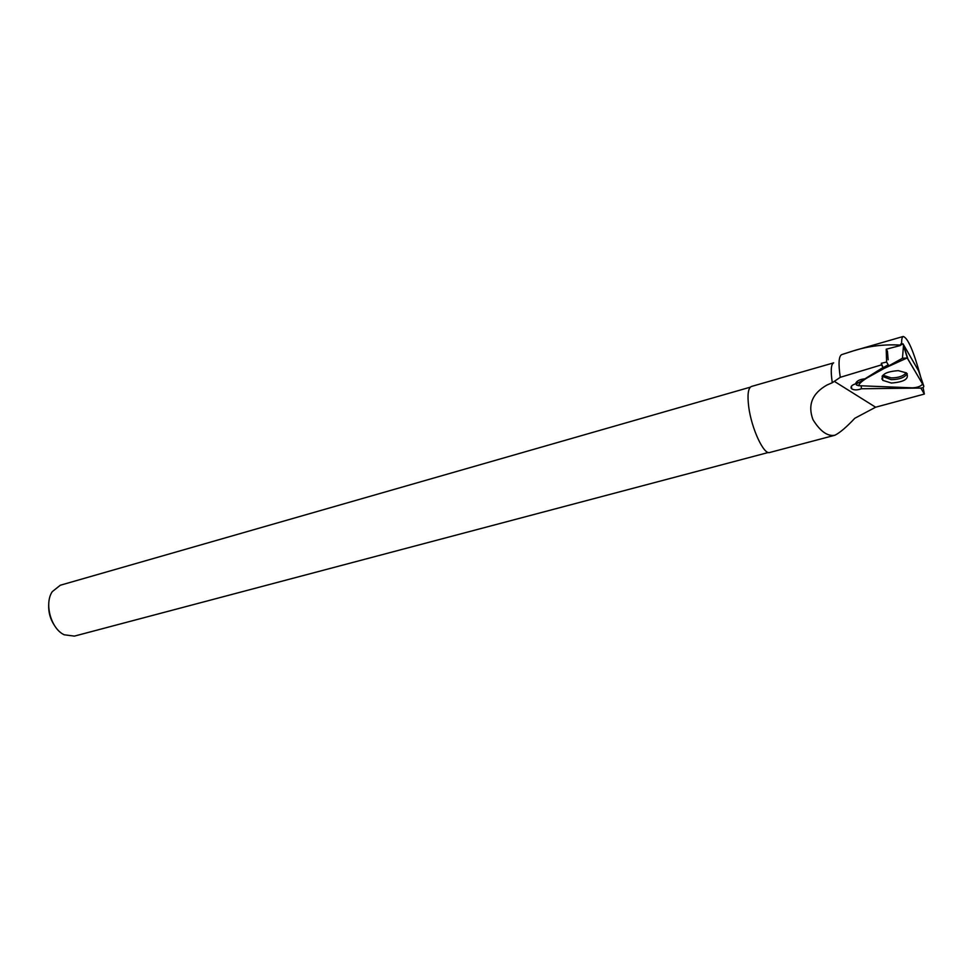<?xml version="1.0" encoding="UTF-8"?>
<svg xmlns="http://www.w3.org/2000/svg" width="973" height="973" viewBox="0 0 973 973"><rect width="100%" height="100%" fill="white"/><g stroke="black" fill="none" stroke-linecap="round" stroke-linejoin="round"><path stroke-width="1.46" d="M899.587 345.743L903.005 343.797L918.646 371.005L923.803 386.135L907.335 358.028L902.47 358.246L857.067 383.447L856.398 384.955L858.527 385.685L919.959 388.154C922.635 388.008 923.924 387.339 923.803 386.135M903.005 343.797L907.773 358.453M898.286 370.652C885.552 371.589 880.383 374.824 882.766 380.358L891.39 383.034C904.683 381.975 909.682 378.594 906.386 372.878L898.286 370.652M900.074 345.61L886.221 349.21L887.437 351.253L888.154 359.803M900.147 345.427L900.28 345.062C884.141 344.211 868.743 346.072 854.063 350.645L841.803 354.573C838.75 355.948 838.24 363.525 840.271 377.317L881.465 364.875L881.319 363.306L883.058 367.49L864.948 378.838C860.46 379.215 857.481 380.516 856.021 382.754L855.632 383.8C851.947 385.028 850.475 386.536 851.241 388.324L851.655 388.786C854.136 390.27 857.383 390.258 861.397 388.762L918.354 388.081M886.221 349.21L886.585 362.029L881.319 363.306M920.884 388.118L924.35 394.065L875.615 407.213L854.793 418.281C846.595 427.025 839.979 432.681 834.931 435.223C827.585 436.597 820.263 431.404 812.966 419.655C807.517 404.89 812.236 393.335 827.086 384.967L832.292 382.73L840.271 377.317M883.058 367.49L881.465 364.875M834.931 435.235L769.74 452.481C763.89 455.182 751.521 428.679 748.736 406.969C747.215 394.819 748.115 387.984 751.448 386.463L833.679 362.856C830.991 364.145 830.528 370.774 832.292 382.73M851.278 386.439L851.63 388.458M54.233 625.116C50.255 618.998 48.419 612.297 48.699 604.999M768.366 452.481L74.398 636.111L64.23 634.797C51.034 628.862 44.028 603.601 52.274 591.645L60.302 585.235L750.317 387.169M881.769 378.923L882.754 378.959M886.585 362.029L888.264 364.814L880.431 369.132M861.178 385.795L861.397 388.762M924.35 394.065L923.097 387.461M920.494 376.259C913.647 351.241 907.894 337.972 903.248 336.463C902.153 336.877 901.606 339.03 901.606 342.934L900.28 345.062M901.874 344.454L901.606 342.934M858.527 385.685L901.983 387.424C913.233 388.677 920.093 387.534 922.574 384.019L907.189 357.955L884.262 368.353C874.009 374.301 860.363 380.273 858.527 385.685M857.274 381.294L857.067 383.447M902.47 358.246L903.491 345.537L907.335 358.028M907.25 373.681C904.708 377.56 899.356 379.555 891.183 379.652L882.097 376.271M882.949 375.177L891.207 377.889C898.383 377.852 903.394 376.15 906.228 372.768M834.25 381.319L875.615 407.213M856.836 381.671L856.544 383.824M882.316 375.931L882.766 380.358M851.655 388.786L851.472 386.172M903.248 336.463L854.075 350.669"/></g></svg>
